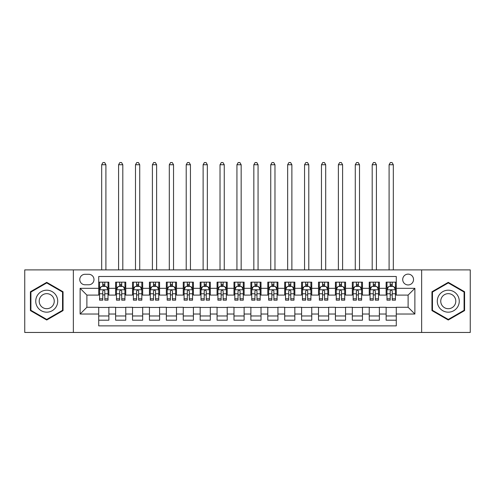 <?xml version="1.0" encoding="UTF-8"?>
<svg xmlns="http://www.w3.org/2000/svg" width="495" height="495" viewBox="0 0 495 495"><rect width="100%" height="100%" fill="white"/><g stroke="black" fill="none" stroke-linecap="round" stroke-linejoin="round"><path stroke-width="0.74" d="M408.115 274.131A5.408 5.408 0 0 0 402.707 279.539A5.408 5.408 0 0 0 408.115 284.947A5.408 5.408 0 0 0 413.529 279.539A5.408 5.408 0 0 0 408.115 274.131M421.641 332.461L470.25 332.461L470.25 269.899L421.641 269.899L421.641 332.461L73.359 332.461L73.359 269.899L24.75 269.899L24.75 332.461L73.359 332.461M396.285 282.162L386.137 282.162L386.137 288.331L379.374 288.331L379.374 295.094L386.137 295.094L386.137 288.331M379.374 288.331L379.374 282.162L369.233 282.162L369.233 288.331L362.47 288.331L362.47 295.094L369.233 295.094L369.233 288.331M362.47 288.331L362.47 282.162L352.322 282.162L352.322 288.331L345.56 288.331L345.56 295.094L352.322 295.094L352.322 288.331M345.56 288.331L345.56 282.162L335.418 282.162L335.418 288.331L328.655 288.331L328.655 295.094L335.418 295.094L335.418 288.331M328.655 288.331L328.655 282.162L318.508 282.162L318.508 288.331L311.745 288.331L311.745 295.094L318.508 295.094L318.508 288.331M311.745 288.331L311.745 282.162L301.603 282.162L301.603 288.331L294.841 288.331L294.841 295.094L301.603 295.094L301.603 288.331M294.841 288.331L294.841 282.162L284.693 282.162L284.693 288.331L277.93 288.331L277.93 295.094L284.693 295.094L284.693 288.331M277.93 288.331L277.93 282.162L267.789 282.162L267.789 288.331L261.026 288.331L261.026 295.094L267.789 295.094L267.789 288.331M261.026 288.331L261.026 282.162L250.878 282.162L250.878 288.331L244.122 288.331L244.122 295.094L250.878 295.094L250.878 288.331M244.122 288.331L244.122 282.162L233.974 282.162L233.974 288.331L227.211 288.331L227.211 295.094L233.974 295.094L233.974 288.331M227.211 288.331L227.211 282.162L217.07 282.162L217.07 288.331L210.307 288.331L210.307 295.094L217.07 295.094L217.07 288.331M210.307 288.331L210.307 282.162L200.159 282.162L200.159 288.331L193.397 288.331L193.397 295.094L200.159 295.094L200.159 288.331M193.397 288.331L193.397 282.162L183.255 282.162L183.255 288.331L176.492 288.331L176.492 295.094L183.255 295.094L183.255 288.331M176.492 288.331L176.492 282.162L166.345 282.162L166.345 288.331L159.582 288.331L159.582 295.094L166.345 295.094L166.345 288.331M159.582 288.331L159.582 282.162L149.441 282.162L149.441 288.331L142.678 288.331L142.678 295.094L149.441 295.094L149.441 288.331M142.678 288.331L142.678 282.162L132.53 282.162L132.53 288.331L125.767 288.331L125.767 295.094L132.53 295.094L132.53 288.331M125.767 288.331L125.767 282.162L115.626 282.162L115.626 295.094L108.863 295.094L108.863 282.162L98.715 282.162M98.715 320.203L108.863 320.203L108.863 307.265L115.626 307.265L115.626 320.203L125.767 320.203L125.767 307.265L132.53 307.265L132.53 314.028L125.767 314.028M132.53 314.028L132.53 320.203L142.678 320.203L142.678 307.265L149.441 307.265L149.441 314.028L142.678 314.028M149.441 314.028L149.441 320.203L159.582 320.203L159.582 307.265L166.345 307.265L166.345 314.028L159.582 314.028M166.345 314.028L166.345 320.203L176.492 320.203L176.492 307.265L183.255 307.265L183.255 314.028L176.492 314.028M183.255 314.028L183.255 320.203L193.397 320.203L193.397 307.265L200.159 307.265L200.159 314.028L193.397 314.028M200.159 314.028L200.159 320.203L210.307 320.203L210.307 307.265L217.07 307.265L217.07 314.028L210.307 314.028M217.07 314.028L217.07 320.203L227.211 320.203L227.211 307.265L233.974 307.265L233.974 314.028L227.211 314.028M233.974 314.028L233.974 320.203L244.122 320.203L244.122 307.265L250.878 307.265L250.878 314.028L244.122 314.028M250.878 314.028L250.878 320.203L261.026 320.203L261.026 307.265L267.789 307.265L267.789 314.028L261.026 314.028M267.789 314.028L267.789 320.203L277.93 320.203L277.93 307.265L284.693 307.265L284.693 314.028L277.93 314.028M284.693 314.028L284.693 320.203L294.841 320.203L294.841 307.265L301.603 307.265L301.603 314.028L294.841 314.028M301.603 314.028L301.603 320.203L311.745 320.203L311.745 307.265L318.508 307.265L318.508 314.028L311.745 314.028M318.508 314.028L318.508 320.203L328.655 320.203L328.655 307.265L335.418 307.265L335.418 314.028L328.655 314.028M335.418 314.028L335.418 320.203L345.56 320.203L345.56 307.265L352.322 307.265L352.322 314.028L345.56 314.028M352.322 314.028L352.322 320.203L362.47 320.203L362.47 307.265L369.233 307.265L369.233 314.028L362.47 314.028M369.233 314.028L369.233 320.203L379.374 320.203L379.374 307.265L386.137 307.265L386.137 314.028L379.374 314.028M85.022 284.78L88.741 284.78A5.241 5.241 0 0 0 93.982 279.539A5.241 5.241 0 0 0 88.741 274.298L85.022 274.298A5.241 5.241 0 0 0 79.782 279.539A5.241 5.241 0 0 0 85.022 284.78M421.641 269.899L73.359 269.899M396.285 288.331L396.285 276.495L98.715 276.495L98.715 295.094L86.885 295.094L86.885 307.265L98.715 307.265L98.715 325.865L396.285 325.865L396.285 307.265L408.115 307.265L408.115 295.094L396.285 295.094L396.285 288.331L414.878 288.331L414.878 314.028L396.285 314.028M98.715 314.028L80.122 314.028L80.122 288.331L98.715 288.331M386.137 314.028L386.137 320.203L396.285 320.203M98.715 286.388L99.563 286.388M102.774 286.388L104.804 286.388M108.015 286.388L108.863 286.388M98.715 294.927L99.563 294.927M102.774 294.927L104.804 294.927M108.015 294.927L108.863 294.927M98.715 307.438L108.863 307.438M98.715 315.971L108.863 315.971M115.626 294.927L116.474 294.927M119.685 294.927L121.714 294.927M124.926 294.927L125.767 294.927M115.626 286.388L116.474 286.388M119.685 286.388L121.714 286.388M124.926 286.388L125.767 286.388M115.626 307.438L125.767 307.438M115.626 315.971L125.767 315.971M132.53 307.438L142.678 307.438M132.53 315.971L142.678 315.971M132.53 286.388L133.378 286.388M136.589 286.388L138.619 286.388M141.83 286.388L142.678 286.388M132.53 294.927L133.378 294.927M136.589 294.927L138.619 294.927M141.83 294.927L142.678 294.927M149.441 307.438L159.582 307.438M149.441 315.971L159.582 315.971M149.441 286.388L150.282 286.388M153.5 286.388L155.523 286.388M158.74 286.388L159.582 286.388M149.441 294.927L150.282 294.927M153.5 294.927L155.523 294.927M158.74 294.927L159.582 294.927M166.345 307.438L176.492 307.438M166.345 315.971L176.492 315.971M166.345 286.388L167.192 286.388M170.404 286.388L172.433 286.388M175.645 286.388L176.492 286.388M166.345 294.927L167.192 294.927M170.404 294.927L172.433 294.927M175.645 294.927L176.492 294.927M183.255 307.438L193.397 307.438M183.255 315.971L193.397 315.971M183.255 286.388L184.097 286.388M187.308 286.388L189.338 286.388M192.555 286.388L193.397 286.388M183.255 294.927L184.097 294.927M187.308 294.927L189.338 294.927M192.555 294.927L193.397 294.927M200.159 307.438L210.307 307.438M200.159 315.971L210.307 315.971M200.159 286.388L201.007 286.388M204.218 286.388L206.248 286.388M209.459 286.388L210.307 286.388M200.159 294.927L201.007 294.927M204.218 294.927L206.248 294.927M209.459 294.927L210.307 294.927M217.07 307.438L227.211 307.438M217.07 315.971L227.211 315.971M217.07 286.388L217.911 286.388M221.123 286.388L223.152 286.388M226.363 286.388L227.211 286.388M217.07 294.927L217.911 294.927M221.123 294.927L223.152 294.927M226.363 294.927L227.211 294.927M233.974 307.438L244.122 307.438M233.974 315.971L244.122 315.971M233.974 286.388L234.822 286.388M238.033 286.388L240.063 286.388M243.274 286.388L244.122 286.388M233.974 294.927L234.822 294.927M238.033 294.927L240.063 294.927M243.274 294.927L244.122 294.927M250.878 307.438L261.026 307.438M250.878 315.971L261.026 315.971M250.878 286.388L251.726 286.388M254.937 286.388L256.967 286.388M260.178 286.388L261.026 286.388M250.878 294.927L251.726 294.927M254.937 294.927L256.967 294.927M260.178 294.927L261.026 294.927M267.789 307.438L277.93 307.438M267.789 315.971L277.93 315.971M267.789 286.388L268.637 286.388M271.848 286.388L273.877 286.388M277.089 286.388L277.93 286.388M267.789 294.927L268.637 294.927M271.848 294.927L273.877 294.927M277.089 294.927L277.93 294.927M284.693 307.438L294.841 307.438M284.693 315.971L294.841 315.971M284.693 286.388L285.541 286.388M288.752 286.388L290.782 286.388M293.993 286.388L294.841 286.388M284.693 294.927L285.541 294.927M288.752 294.927L290.782 294.927M293.993 294.927L294.841 294.927M301.603 307.438L311.745 307.438M301.603 315.971L311.745 315.971M301.603 286.388L302.445 286.388M305.663 286.388L307.692 286.388M310.903 286.388L311.745 286.388M301.603 294.927L302.445 294.927M305.663 294.927L307.692 294.927M310.903 294.927L311.745 294.927M318.508 307.438L328.655 307.438M318.508 315.971L328.655 315.971M318.508 286.388L319.355 286.388M322.567 286.388L324.596 286.388M327.808 286.388L328.655 286.388M318.508 294.927L319.355 294.927M322.567 294.927L324.596 294.927M327.808 294.927L328.655 294.927M335.418 307.438L345.56 307.438M335.418 315.971L345.56 315.971M335.418 286.388L336.26 286.388M339.477 286.388L341.5 286.388M344.718 286.388L345.56 286.388M335.418 294.927L336.26 294.927M339.477 294.927L341.5 294.927M344.718 294.927L345.56 294.927M352.322 307.438L362.47 307.438M352.322 315.971L362.47 315.971M352.322 286.388L353.17 286.388M356.381 286.388L358.411 286.388M361.622 286.388L362.47 286.388M352.322 294.927L353.17 294.927M356.381 294.927L358.411 294.927M361.622 294.927L362.47 294.927M369.233 307.438L379.374 307.438M369.233 315.971L379.374 315.971M369.233 286.388L370.074 286.388M373.286 286.388L375.315 286.388M378.526 286.388L379.374 286.388M369.233 294.927L370.074 294.927M373.286 294.927L375.315 294.927M378.526 294.927L379.374 294.927M386.137 307.438L396.285 307.438M386.137 315.971L396.285 315.971M386.137 286.388L386.985 286.388M390.196 286.388L392.226 286.388M395.437 286.388L396.285 286.388M386.137 294.927L386.985 294.927M390.196 294.927L392.226 294.927M395.437 294.927L396.285 294.927M86.885 295.094L80.122 288.331M86.885 307.265L80.122 314.028M414.878 288.331L408.115 295.094M414.878 314.028L408.115 307.265M46.728 320.018L63.044 310.6L63.044 291.759L46.728 282.342L30.412 291.759L30.412 310.6L46.728 320.018M464.588 291.759L448.272 282.342L431.956 291.759L431.956 310.6L448.272 320.018L464.588 310.6L464.588 291.759M104.804 284.359L102.774 284.359M108.015 298.788L104.804 298.788L104.804 300.168L108.015 300.168L108.015 289.853L106.326 286.469L101.252 286.469L99.563 289.853L99.563 300.168L102.774 300.168L102.774 298.788L99.563 298.788M99.563 289.853L99.563 282.162M108.015 289.853L108.015 282.162M102.774 286.469L102.774 282.162M104.804 282.162L104.804 286.469M104.804 298.788L104.804 291.122C104.129 289.816 103.455 289.816 102.774 291.122L102.774 298.788M105.905 269.899L105.905 164.742L101.679 164.742L101.679 269.899M101.679 164.742L102.948 162.539L104.637 162.539L105.905 164.742M46.728 290.188A10.989 10.989 0 0 0 35.739 301.183A10.989 10.989 0 0 0 46.728 312.172A10.989 10.989 0 0 0 57.717 301.183A10.989 10.989 0 0 0 46.728 290.188M46.728 293.659A7.524 7.524 0 0 0 39.204 301.183A7.524 7.524 0 0 0 46.728 308.701A7.524 7.524 0 0 0 54.252 301.183A7.524 7.524 0 0 0 46.728 293.659M62.537 310.309L46.728 319.436L30.919 310.309L30.919 292.05L46.728 282.923L62.537 292.05L62.537 310.309M438.756 295.682A10.989 10.989 0 0 0 442.778 310.699A10.989 10.989 0 0 0 457.788 306.677A10.989 10.989 0 0 0 453.767 291.66A10.989 10.989 0 0 0 438.756 295.682M441.757 297.421A7.524 7.524 0 0 0 444.51 307.698A7.524 7.524 0 0 0 454.787 304.939A7.524 7.524 0 0 0 452.034 294.661A7.524 7.524 0 0 0 441.757 297.421M464.081 292.05L464.081 310.309L448.272 319.436L432.463 310.309L432.463 292.05L448.272 282.923L464.081 292.05M121.714 284.359L119.685 284.359M124.926 298.788L121.714 298.788L121.714 300.168L124.926 300.168L124.926 289.853L123.236 286.469L118.163 286.469L116.474 289.853L116.474 300.168L119.685 300.168L119.685 298.788L116.474 298.788M116.474 289.853L116.474 282.162M124.926 289.853L124.926 282.162M119.685 286.469L119.685 282.162M121.714 282.162L121.714 286.469M121.714 298.788L121.714 291.122C121.034 289.816 120.359 289.816 119.685 291.122L119.685 298.788M122.809 269.899L122.809 164.742L118.583 164.742L118.583 269.899M118.583 164.742L119.852 162.539L121.541 162.539L122.809 164.742M138.619 284.359L136.589 284.359M141.83 298.788L138.619 298.788L138.619 300.168L141.83 300.168L141.83 289.853L140.141 286.469L135.067 286.469L133.378 289.853L133.378 300.168L136.589 300.168L136.589 298.788L133.378 298.788M133.378 289.853L133.378 282.162M141.83 289.853L141.83 282.162M136.589 286.469L136.589 282.162M138.619 282.162L138.619 286.469M138.619 298.788L138.619 291.122C137.944 289.816 137.27 289.816 136.589 291.122L136.589 298.788M139.72 269.899L139.72 164.742L135.494 164.742L135.494 269.899M135.494 164.742L136.756 162.539L138.452 162.539L139.72 164.742M155.523 284.359L153.5 284.359M158.74 298.788L155.523 298.788L155.523 300.168L158.74 300.168L158.74 289.853L157.045 286.469L151.977 286.469L150.282 289.853L150.282 300.168L153.5 300.168L153.5 298.788L150.282 298.788M150.282 289.853L150.282 282.162M158.74 289.853L158.74 282.162M153.5 286.469L153.5 282.162M155.523 282.162L155.523 286.469M155.523 298.788L155.523 291.122C154.848 289.816 154.174 289.816 153.5 291.122L153.5 298.788M156.624 269.899L156.624 164.742L152.398 164.742L152.398 269.899M152.398 164.742L153.667 162.539L155.356 162.539L156.624 164.742M172.433 284.359L170.404 284.359M175.645 298.788L172.433 298.788L172.433 300.168L175.645 300.168L175.645 289.853L173.955 286.469L168.882 286.469L167.192 289.853L167.192 300.168L170.404 300.168L170.404 298.788L167.192 298.788M167.192 289.853L167.192 282.162M175.645 289.853L175.645 282.162M170.404 286.469L170.404 282.162M172.433 282.162L172.433 286.469M172.433 298.788L172.433 291.122C171.759 289.816 171.078 289.816 170.404 291.122L170.404 298.788M173.535 269.899L173.535 164.742L169.302 164.742L169.302 269.899M169.302 164.742L170.571 162.539L172.266 162.539L173.535 164.742M189.338 284.359L187.308 284.359M192.555 298.788L189.338 298.788L189.338 300.168L192.555 300.168L192.555 289.853L190.86 286.469L185.792 286.469L184.097 289.853L184.097 300.168L187.308 300.168L187.308 298.788L184.097 298.788M184.097 289.853L184.097 282.162M192.555 289.853L192.555 282.162M187.308 286.469L187.308 282.162M189.338 282.162L189.338 286.469M189.338 298.788L189.338 291.122C188.663 289.816 187.989 289.816 187.308 291.122L187.308 298.788M190.439 269.899L190.439 164.742L186.213 164.742L186.213 269.899M186.213 164.742L187.481 162.539L189.17 162.539L190.439 164.742M206.248 284.359L204.218 284.359M209.459 298.788L206.248 298.788L206.248 300.168L209.459 300.168L209.459 289.853L207.77 286.469L202.696 286.469L201.007 289.853L201.007 300.168L204.218 300.168L204.218 298.788L201.007 298.788M201.007 289.853L201.007 282.162M209.459 289.853L209.459 282.162M204.218 286.469L204.218 282.162M206.248 282.162L206.248 286.469M206.248 298.788L206.248 291.122C205.574 289.816 204.893 289.816 204.218 291.122L204.218 298.788M207.343 269.899L207.343 164.742L203.117 164.742L203.117 269.899M203.117 164.742L204.386 162.539L206.081 162.539L207.343 164.742M223.152 284.359L221.123 284.359M226.363 298.788L223.152 298.788L223.152 300.168L226.363 300.168L226.363 289.853L224.674 286.469L219.601 286.469L217.911 289.853L217.911 300.168L221.123 300.168L221.123 298.788L217.911 298.788M217.911 289.853L217.911 282.162M226.363 289.853L226.363 282.162M221.123 286.469L221.123 282.162M223.152 282.162L223.152 286.469M223.152 298.788L223.152 291.122C222.478 289.816 221.803 289.816 221.123 291.122L221.123 298.788M224.254 269.899L224.254 164.742L220.028 164.742L220.028 269.899M220.028 164.742L221.296 162.539L222.985 162.539L224.254 164.742M240.063 284.359L238.033 284.359M243.274 298.788L240.063 298.788L240.063 300.168L243.274 300.168L243.274 289.853L241.585 286.469L236.511 286.469L234.822 289.853L234.822 300.168L238.033 300.168L238.033 298.788L234.822 298.788M234.822 289.853L234.822 282.162M243.274 289.853L243.274 282.162M238.033 286.469L238.033 282.162M240.063 282.162L240.063 286.469M240.063 298.788L240.063 291.122C239.388 289.816 238.708 289.816 238.033 291.122L238.033 298.788M241.158 269.899L241.158 164.742L236.932 164.742L236.932 269.899M236.932 164.742L238.2 162.539L239.889 162.539L241.158 164.742M256.967 284.359L254.937 284.359M260.178 298.788L256.967 298.788L256.967 300.168L260.178 300.168L260.178 289.853L258.489 286.469L253.415 286.469L251.726 289.853L251.726 300.168L254.937 300.168L254.937 298.788L251.726 298.788M251.726 289.853L251.726 282.162M260.178 289.853L260.178 282.162M254.937 286.469L254.937 282.162M256.967 282.162L256.967 286.469M256.967 298.788L256.967 291.122C256.292 289.816 255.618 289.816 254.937 291.122L254.937 298.788M258.068 269.899L258.068 164.742L253.842 164.742L253.842 269.899M253.842 164.742L255.111 162.539L256.8 162.539L258.068 164.742M273.877 284.359L271.848 284.359M277.089 298.788L273.877 298.788L273.877 300.168L277.089 300.168L277.089 289.853L275.399 286.469L270.326 286.469L268.637 289.853L268.637 300.168L271.848 300.168L271.848 298.788L268.637 298.788M268.637 289.853L268.637 282.162M277.089 289.853L277.089 282.162M271.848 286.469L271.848 282.162M273.877 282.162L273.877 286.469M273.877 298.788L273.877 291.122C273.197 289.816 272.522 289.816 271.848 291.122L271.848 298.788M274.972 269.899L274.972 164.742L270.746 164.742L270.746 269.899M270.746 164.742L272.015 162.539L273.704 162.539L274.972 164.742M290.782 284.359L288.752 284.359M293.993 298.788L290.782 298.788L290.782 300.168L293.993 300.168L293.993 289.853L292.304 286.469L287.23 286.469L285.541 289.853L285.541 300.168L288.752 300.168L288.752 298.788L285.541 298.788M285.541 289.853L285.541 282.162M293.993 289.853L293.993 282.162M288.752 286.469L288.752 282.162M290.782 282.162L290.782 286.469M290.782 298.788L290.782 291.122C290.107 289.816 289.433 289.816 288.752 291.122L288.752 298.788M291.883 269.899L291.883 164.742L287.657 164.742L287.657 269.899M287.657 164.742L288.919 162.539L290.615 162.539L291.883 164.742M307.692 284.359L305.663 284.359M310.903 298.788L307.692 298.788L307.692 300.168L310.903 300.168L310.903 289.853L309.208 286.469L304.14 286.469L302.445 289.853L302.445 300.168L305.663 300.168L305.663 298.788L302.445 298.788M302.445 289.853L302.445 282.162M310.903 289.853L310.903 282.162M305.663 286.469L305.663 282.162M307.692 282.162L307.692 286.469M307.692 298.788L307.692 291.122C307.011 289.816 306.337 289.816 305.663 291.122L305.663 298.788M308.787 269.899L308.787 164.742L304.561 164.742L304.561 269.899M304.561 164.742L305.83 162.539L307.519 162.539L308.787 164.742M324.596 284.359L322.567 284.359M327.808 298.788L324.596 298.788L324.596 300.168L327.808 300.168L327.808 289.853L326.118 286.469L321.045 286.469L319.355 289.853L319.355 300.168L322.567 300.168L322.567 298.788L319.355 298.788M319.355 289.853L319.355 282.162M327.808 289.853L327.808 282.162M322.567 286.469L322.567 282.162M324.596 282.162L324.596 286.469M324.596 298.788L324.596 291.122C323.922 289.816 323.247 289.816 322.567 291.122L322.567 298.788M325.698 269.899L325.698 164.742L321.465 164.742L321.465 269.899M321.465 164.742L322.734 162.539L324.429 162.539L325.698 164.742M341.5 284.359L339.477 284.359M344.718 298.788L341.5 298.788L341.5 300.168L344.718 300.168L344.718 289.853L343.023 286.469L337.955 286.469L336.26 289.853L336.26 300.168L339.477 300.168L339.477 298.788L336.26 298.788M336.26 289.853L336.26 282.162M344.718 289.853L344.718 282.162M339.477 286.469L339.477 282.162M341.5 282.162L341.5 286.469M341.5 298.788L341.5 291.122C340.826 289.816 340.152 289.816 339.477 291.122L339.477 298.788M342.602 269.899L342.602 164.742L338.376 164.742L338.376 269.899M338.376 164.742L339.644 162.539L341.333 162.539L342.602 164.742M358.411 284.359L356.381 284.359M361.622 298.788L358.411 298.788L358.411 300.168L361.622 300.168L361.622 289.853L359.933 286.469L354.859 286.469L353.17 289.853L353.17 300.168L356.381 300.168L356.381 298.788L353.17 298.788M353.17 289.853L353.17 282.162M361.622 289.853L361.622 282.162M356.381 286.469L356.381 282.162M358.411 282.162L358.411 286.469M358.411 298.788L358.411 291.122C357.736 289.816 357.056 289.816 356.381 291.122L356.381 298.788M359.506 269.899L359.506 164.742L355.28 164.742L355.28 269.899M355.28 164.742L356.549 162.539L358.244 162.539L359.506 164.742M375.315 284.359L373.286 284.359M378.526 298.788L375.315 298.788L375.315 300.168L378.526 300.168L378.526 289.853L376.837 286.469L371.764 286.469L370.074 289.853L370.074 300.168L373.286 300.168L373.286 298.788L370.074 298.788M370.074 289.853L370.074 282.162M378.526 289.853L378.526 282.162M373.286 286.469L373.286 282.162M375.315 282.162L375.315 286.469M375.315 298.788L375.315 291.122C374.641 289.816 373.966 289.816 373.286 291.122L373.286 298.788M376.417 269.899L376.417 164.742L372.19 164.742L372.19 269.899M372.19 164.742L373.459 162.539L375.148 162.539L376.417 164.742M392.226 284.359L390.196 284.359M395.437 298.788L392.226 298.788L392.226 300.168L395.437 300.168L395.437 289.853L393.748 286.469L388.674 286.469L386.985 289.853L386.985 300.168L390.196 300.168L390.196 298.788L386.985 298.788M386.985 289.853L386.985 282.162M395.437 289.853L395.437 282.162M390.196 286.469L390.196 282.162M392.226 282.162L392.226 286.469M392.226 298.788L392.226 291.122C391.551 289.816 390.871 289.816 390.196 291.122L390.196 298.788M393.321 269.899L393.321 164.742L389.095 164.742L389.095 269.899M389.095 164.742L390.363 162.539L392.052 162.539L393.321 164.742M115.626 314.028L108.863 314.028M115.626 288.331L108.863 288.331M107.972 289.767L99.606 289.767M99.563 287.403L100.788 287.403M106.79 287.403L108.015 287.403M102.774 293.77L99.563 293.77M108.015 293.77L104.804 293.77M104.804 285.436L102.774 285.436M124.882 289.767L116.511 289.767M116.474 287.403L117.699 287.403M123.7 287.403L124.926 287.403M119.685 293.77L116.474 293.77M124.926 293.77L121.714 293.77M121.714 285.436L119.685 285.436M141.787 289.767L133.421 289.767M133.378 287.403L134.603 287.403M140.605 287.403L141.83 287.403M136.589 293.77L133.378 293.77M141.83 293.77L138.619 293.77M138.619 285.436L136.589 285.436M158.697 289.767L150.325 289.767M150.282 287.403L151.507 287.403M157.515 287.403L158.74 287.403M153.5 293.77L150.282 293.77M158.74 293.77L155.523 293.77M155.523 285.436L153.5 285.436M175.601 289.767L167.236 289.767M167.192 287.403L168.418 287.403M174.419 287.403L175.645 287.403M170.404 293.77L167.192 293.77M175.645 293.77L172.433 293.77M172.433 285.436L170.404 285.436M192.512 289.767L184.14 289.767M184.097 287.403L185.322 287.403M191.324 287.403L192.555 287.403M187.308 293.77L184.097 293.77M192.555 293.77L189.338 293.77M189.338 285.436L187.308 285.436M209.416 289.767L201.05 289.767M201.007 287.403L202.232 287.403M208.234 287.403L209.459 287.403M204.218 293.77L201.007 293.77M209.459 293.77L206.248 293.77M206.248 285.436L204.218 285.436M226.326 289.767L217.955 289.767M217.911 287.403L219.137 287.403M225.138 287.403L226.363 287.403M221.123 293.77L217.911 293.77M226.363 293.77L223.152 293.77M223.152 285.436L221.123 285.436M243.231 289.767L234.859 289.767M234.822 287.403L236.047 287.403M242.049 287.403L243.274 287.403M238.033 293.77L234.822 293.77M243.274 293.77L240.063 293.77M240.063 285.436L238.033 285.436M260.141 289.767L251.769 289.767M251.726 287.403L252.951 287.403M258.953 287.403L260.178 287.403M254.937 293.77L251.726 293.77M260.178 293.77L256.967 293.77M256.967 285.436L254.937 285.436M277.045 289.767L268.674 289.767M268.637 287.403L269.862 287.403M275.863 287.403L277.089 287.403M271.848 293.77L268.637 293.77M277.089 293.77L273.877 293.77M273.877 285.436L271.848 285.436M293.95 289.767L285.584 289.767M285.541 287.403L286.766 287.403M292.768 287.403L293.993 287.403M288.752 293.77L285.541 293.77M293.993 293.77L290.782 293.77M290.782 285.436L288.752 285.436M310.86 289.767L302.488 289.767M302.445 287.403L303.676 287.403M309.678 287.403L310.903 287.403M305.663 293.77L302.445 293.77M310.903 293.77L307.692 293.77M307.692 285.436L305.663 285.436M327.764 289.767L319.399 289.767M319.355 287.403L320.581 287.403M326.582 287.403L327.808 287.403M322.567 293.77L319.355 293.77M327.808 293.77L324.596 293.77M324.596 285.436L322.567 285.436M344.675 289.767L336.303 289.767M336.26 287.403L337.485 287.403M343.493 287.403L344.718 287.403M339.477 293.77L336.26 293.77M344.718 293.77L341.5 293.77M341.5 285.436L339.477 285.436M361.579 289.767L353.213 289.767M353.17 287.403L354.395 287.403M360.397 287.403L361.622 287.403M356.381 293.77L353.17 293.77M361.622 293.77L358.411 293.77M358.411 285.436L356.381 285.436M378.489 289.767L370.118 289.767M370.074 287.403L371.3 287.403M377.301 287.403L378.526 287.403M373.286 293.77L370.074 293.77M378.526 293.77L375.315 293.77M375.315 285.436L373.286 285.436M395.394 289.767L387.028 289.767M386.985 287.403L388.21 287.403M394.212 287.403L395.437 287.403M390.196 293.77L386.985 293.77M395.437 293.77L392.226 293.77M392.226 285.436L390.196 285.436"/></g></svg>

